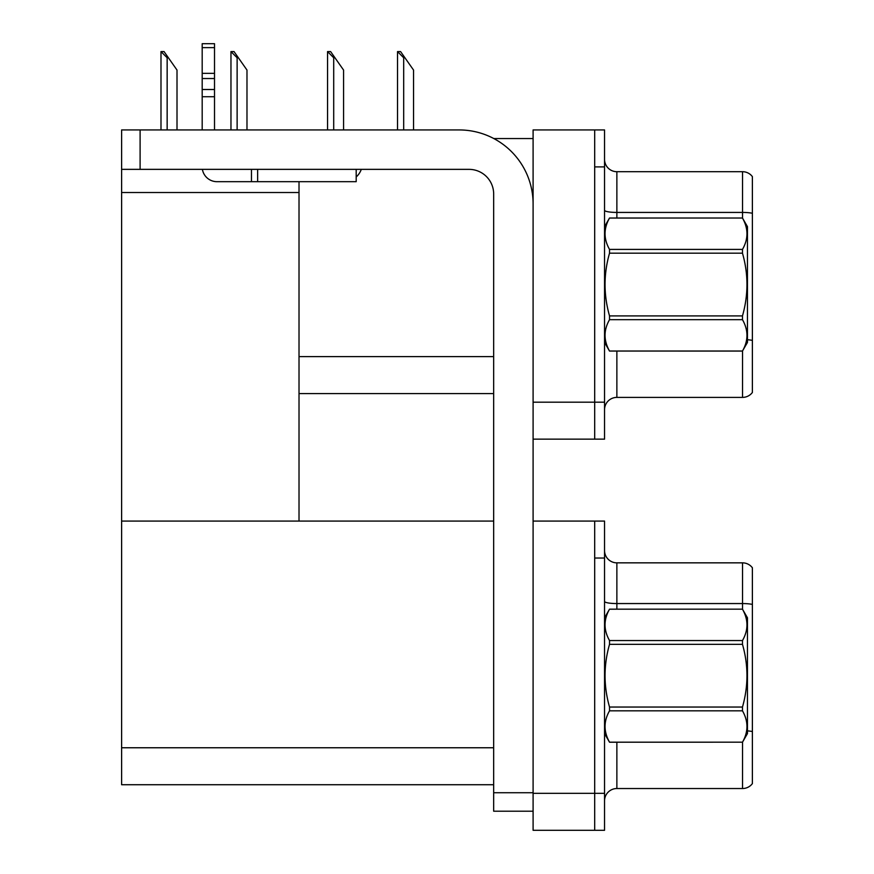 <?xml version="1.0" encoding="UTF-8"?>
<svg xmlns="http://www.w3.org/2000/svg" width="874" height="874" viewBox="0 0 874 874"><rect width="100%" height="100%" fill="white"/><g stroke="black" fill="none" stroke-linecap="round" stroke-linejoin="round"><path stroke-width="1.31" d="M493.821 138.562L533.096 138.562M594.691 521.079L594.691 830.3L604.546 830.3L604.546 521.079L533.096 521.079L533.096 129.942L594.691 129.942L594.691 439.152L533.096 439.152L533.096 402.193L594.691 402.193L594.691 439.152L604.546 439.152L604.546 402.193L594.691 402.193L594.691 166.89L604.546 166.89L604.546 402.193M299.017 393.573L493.668 393.573M299.017 192.52L299.017 521.079L121.617 521.079L121.617 192.52L299.017 192.52L299.017 181.683M121.617 192.52L121.617 129.942L140.102 129.942L140.102 169.359L469.032 169.359A24.636 24.636 0 0 1 493.668 193.995L493.668 792.729L533.096 792.729M533.096 439.152L533.096 830.3L594.691 830.3L594.691 558.038L604.546 558.038M299.017 521.079L493.668 521.079M121.617 521.079L121.617 784.721L493.668 784.721M604.546 409.709A12.323 12.323 0 0 1 616.869 397.397L742.529 397.397L742.529 350.987M752.383 176.624A12.323 12.323 0 0 0 742.529 171.697A12.323 12.323 0 0 1 752.383 176.624L752.383 392.47A12.323 12.323 0 0 1 742.529 397.397M594.691 129.942L604.546 129.942L604.546 166.89M752.383 214.13L752.383 213.278A12.323 2.141 180 0 0 742.529 212.426L742.529 171.697L616.869 171.697A12.323 12.323 0 0 1 604.546 159.385A12.323 12.323 0 0 0 616.869 171.697L616.869 218.019M604.546 800.857A12.323 12.323 0 0 1 616.869 788.534L742.529 788.534L742.529 742.124M752.383 567.772A12.323 12.323 0 0 0 742.529 562.845A12.323 12.323 0 0 1 752.383 567.772L752.383 783.607A12.323 12.323 0 0 1 742.529 788.534M752.383 604.426A12.323 2.141 180 0 0 742.529 603.563L742.529 562.845L616.869 562.845A12.323 12.323 0 0 1 604.546 550.522A12.323 12.323 0 0 0 616.869 562.845L616.869 609.167M752.383 605.278L752.383 731.56A12.323 2.141 180 0 0 747.456 730.883M398.096 51.588L400.598 51.588L404.913 57.75L403.679 57.75L397.528 51.588L397.528 129.942M413.544 129.942L413.544 70.062L404.913 57.75M328.121 51.588L330.623 51.588L334.939 57.75L333.704 57.75L327.553 51.588L327.553 129.942M343.569 129.942L343.569 70.062L334.939 57.75M231.544 51.588L234.035 51.588L238.351 57.75L237.127 57.75L230.965 51.588L230.965 129.942M246.981 129.942L246.981 70.062L238.351 57.75M161.57 51.588L164.061 51.588L168.376 57.75L167.153 57.75L160.991 51.588L160.991 129.942M177.007 129.942L177.007 70.062L168.376 57.75M533.096 811.203L493.668 811.203L493.668 792.729M533.096 203.85A73.919 73.919 0 0 0 459.178 129.942L140.102 129.942M140.102 169.359L121.617 169.359M356.188 169.359L356.188 181.683L216.97 181.683A14.782 14.782 0 0 1 202.397 169.359M257.633 181.683L257.633 169.359M202.189 129.942L202.189 96.73L214.512 96.73L214.512 129.942M251.472 169.359L251.472 181.683L216.97 181.683M202.189 96.73L202.189 89.509L214.512 89.509L214.512 96.73M214.512 47.633L202.189 47.633L202.189 43.7L214.512 43.7L214.512 78.529L202.189 78.529L202.189 89.509M202.189 78.529L202.189 47.633M214.512 78.529L214.512 89.509M214.512 73.34L202.189 73.34M356.188 176.974A18.474 18.474 0 0 0 361.29 169.359M604.546 617.787L609.528 609.2C603.563 619.611 603.563 630.067 609.528 640.555L742.474 640.555C748.439 630.154 748.439 619.699 742.474 609.2L747.456 617.787L747.456 733.592L742.474 742.212C748.439 731.767 748.439 721.323 742.474 710.824L609.528 710.824C603.563 721.236 603.563 731.68 609.528 742.179L742.474 742.179L609.528 742.212L604.546 733.592M742.474 640.555L742.474 644.335L609.528 644.335C603.563 665.19 603.563 686.09 609.528 707.044L609.528 710.824M609.528 707.044L742.474 707.044C748.439 686.09 748.439 665.19 742.474 644.335M742.474 707.044L742.474 710.824M609.528 609.167L742.474 609.167L609.528 609.2M609.528 640.555L609.528 644.335M604.546 226.639L609.528 218.019L742.474 218.019L747.456 226.639L747.456 342.444L742.474 351.031C748.439 340.631 748.439 330.175 742.474 319.676L609.528 319.676C603.563 330.088 603.563 340.543 609.528 351.031L742.474 351.075M742.474 218.019L609.528 218.052C603.563 228.464 603.563 238.919 609.528 249.418L609.528 253.187C603.563 274.043 603.563 294.942 609.528 315.907L609.528 319.676M609.528 249.418L742.474 249.418C748.439 239.006 748.439 228.551 742.474 218.052M742.474 249.418L742.474 253.187L609.528 253.187M609.528 315.907L742.474 315.907C748.439 294.942 748.439 274.043 742.474 253.187M742.474 315.907L742.474 319.676M604.546 342.444L609.528 351.075M609.528 351.031L742.474 351.031M299.017 356.614L493.668 356.614M533.096 793.341L604.546 793.341M121.617 747.762L493.668 747.762M616.869 351.075L616.869 397.397M742.529 218.107L742.529 212.426L616.869 212.426A12.323 2.141 -0 0 1 604.546 210.284M752.383 340.412A12.323 2.141 180 0 0 747.456 339.735M616.869 742.212L616.869 788.534M742.529 609.254L742.529 603.563L616.869 603.563A12.323 2.141 -0 0 1 604.546 601.421M403.679 129.942L403.679 57.75M333.704 129.942L333.704 57.75M237.127 129.942L237.127 57.75M167.153 129.942L167.153 57.75"/></g></svg>
